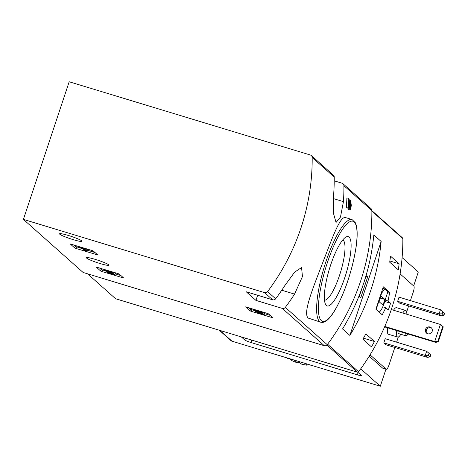 <?xml version="1.0" encoding="UTF-8"?>
<svg xmlns="http://www.w3.org/2000/svg" width="468" height="468" viewBox="0 0 468 468"><rect width="100%" height="100%" fill="white"/><g stroke="black" fill="none" stroke-linecap="round" stroke-linejoin="round"><path stroke-width="0.7" d="M97.742 254.943L75.962 248.455L74.728 247.952L70.294 243.998L92.091 250.52L93.331 251.023L97.742 254.943M255.943 300.397L282.315 308.406A2.749 2.656 -48.4 0 0 285.31 307.394A217.415 209.851 -48.4 0 0 294.559 294.115L302.451 276.547L301.567 267.532L294.653 272.13L284.877 285.509A217.415 209.851 131.6 0 1 275.634 298.789A2.749 2.656 131.6 0 1 272.633 299.801L246.262 291.792L255.943 300.397L257.652 295.249M23.4 219.387L264.572 292.629A2.749 2.656 -48.4 0 0 267.567 291.617A217.415 209.851 -48.4 0 0 312.185 157.494A2.749 2.656 -48.4 0 0 310.348 155.007L69.182 81.765L23.4 219.387L83.088 272.452L324.26 345.694A2.749 2.656 -48.4 0 0 327.255 344.682A217.415 209.851 -48.4 0 0 371.873 210.553A2.749 2.656 -48.4 0 0 371.001 208.617L343.038 183.754A2.749 2.656 -48.4 0 0 342.079 183.216L334.228 180.829M68.457 235.492A11.835 1.258 18.4 0 1 81.994 241.283A11.835 1.258 18.4 0 1 70.37 238.744A11.835 1.258 18.4 0 1 59.535 233.813A11.835 1.258 18.4 0 1 68.457 235.492M95.337 259.395A11.835 1.258 18.4 0 1 108.88 265.186A11.835 1.258 18.4 0 1 97.256 262.647A11.835 1.258 18.4 0 1 86.422 257.716A11.835 1.258 18.4 0 1 95.337 259.395M123.692 278.015L101.913 271.528L100.678 271.025L96.244 267.07L118.041 273.593L119.281 274.096L123.692 278.015M273.025 317.83L251.246 311.343L250.011 310.84L245.577 306.879L267.374 313.408L268.614 313.905L273.025 317.83M346.326 207.517L347.905 207.997A219.065 211.448 131.6 0 0 348.49 198.397L346.893 197.911A217.415 209.851 131.6 0 1 346.326 207.517L348.332 208.377A219.065 211.448 -48.4 0 0 348.818 201.141L349.502 207.833L348.408 207.499M308.324 318.111L320.861 322.253A53.668 12.817 -73.1 0 1 319.609 321.539A53.668 12.817 -73.1 0 1 325.061 264.367A53.668 12.817 -73.1 0 1 352.047 219.556L345.782 217.649C340.359 215.426 333.04 236.106 323.365 260.998C313.15 287.703 302.357 313.537 308.324 318.111M311.314 155.551L333.362 175.149A2.749 2.656 131.6 0 1 334.234 177.091A217.415 209.851 131.6 0 1 333.754 193.032L333.321 212.864L336.059 222.44L340.476 217.082L343.436 201.638A217.415 209.851 -48.4 0 0 343.91 185.697A2.749 2.656 -48.4 0 0 343.038 183.754M349.198 199.865L350.637 200.304A219.065 211.448 131.6 0 1 350.538 202.556L349.473 202.229M350.538 202.556L350.28 207.704L349.081 198.923L348.49 198.397M350.637 200.304L351.328 205.674L350.152 209.962L349.502 207.833M347.905 207.997L348.332 208.377M326.366 305.458A36.211 8.652 -73.1 0 1 325.5 304.258A36.211 8.652 -73.1 0 1 329.454 268.778A36.211 8.652 -73.1 0 1 345.893 237.089A36.211 8.652 -73.1 0 1 346.718 271.393A36.211 8.652 -73.1 0 1 326.366 305.458M342.787 239.932A31.496 7.523 -73.1 0 1 340.552 272.148A31.496 7.523 -73.1 0 1 324.494 300.163M120.978 275.599L115.198 273.85M105.183 270.802L101.193 269.469L99.503 267.959M113.958 272.364L115.403 272.803L114.882 274.359L108.74 272.639L108.207 272.288L110.553 272.815L110.12 272.429L106.92 271.147L113.66 273.271L113.964 272.353M113.063 273.09L112.846 273.745M110.752 272.206L110.553 272.815M110.261 272.007L110.12 272.429M114.882 274.359A4.703 0.497 18.4 0 1 114.976 274.517A4.703 0.497 18.4 0 1 110.354 273.511A4.703 0.497 18.4 0 1 106.049 271.551A4.703 0.497 18.4 0 1 106.64 271.498A4.703 0.497 18.4 0 1 104.82 270.457A4.703 0.497 18.4 0 1 108.904 271.294A4.703 0.497 18.4 0 1 113.66 273.271M115.403 272.803A4.703 0.497 18.4 0 1 115.497 272.961L114.976 274.517M95.027 252.533L88.019 250.403M82.497 248.724L75.243 246.396L73.552 244.893M87.972 249.268L88.3 249.561L87.785 251.123L87.171 250.573L85.89 250.544L83.866 248.748L85.761 249.321L85.328 248.941L79.501 247.168L81.824 248.128L84.462 250.468L87.785 251.123M87.639 249.169L87.171 250.573M86.077 248.695L87.095 249.005M86.404 248.988L85.89 250.544M85.977 248.666L85.761 249.321M85.474 248.514L85.328 248.941M79.642 246.741L79.501 247.168M270.305 315.414L264.531 313.659M255.522 310.922L250.526 309.278L248.836 307.774M262.905 312.062L264.736 312.618L264.215 314.174L257.464 312.057L262.665 312.794L262.068 312.267L253.328 309.611L260.36 311.998L256.16 311.337A4.703 0.497 18.4 0 0 255.376 311.36A4.703 0.497 18.4 0 0 259.687 313.32A4.703 0.497 18.4 0 0 264.309 314.332A4.703 0.497 18.4 0 0 264.215 314.174M262.443 312.759L262.174 313.554M262.911 312.051L262.665 312.794M262.215 311.84L262.068 312.267M253.469 309.184L253.328 309.611M264.736 312.618A4.703 0.497 18.4 0 1 264.829 312.776L264.309 314.332M390.581 303.229L388.048 300.977L389.686 292.5L383.333 286.849L375.903 309.184L382.257 314.829L385.802 307.728L388.335 309.98A217.415 209.851 -48.4 0 0 390.581 303.229L384.76 301.462M87.557 273.809L115.602 298.742L357.371 372.165A1.1 1.065 -48.4 0 0 358.57 371.756A217.415 209.851 -48.4 0 0 402.849 238.657A1.1 1.065 -48.4 0 0 402.503 237.879L371.873 210.647M358.57 371.756L327.6 344.22A217.415 209.851 -48.4 0 0 371.879 211.121L402.849 238.657M374.459 341.505A217.415 209.851 131.6 0 1 371.481 346.887L362.875 339.241A217.415 209.851 -48.4 0 0 365.859 333.854L374.459 341.505L363.484 338.171M390.517 256.148L399.122 263.794A217.415 209.851 131.6 0 1 398.303 269.837L389.698 262.185A217.415 209.851 -48.4 0 0 390.517 256.148M349.883 335.427A217.415 209.851 -48.4 0 0 381.139 241.459L349.883 335.427L342.57 328.922A217.415 209.851 131.6 0 0 373.827 234.959L381.139 241.459M385.802 307.728L382.777 306.809M388.048 300.977L385.158 300.099M389.686 292.5L387.808 291.927M379.156 312.068A12.109 2.89 106.9 0 0 385.404 299.169L387.896 291.669L384.936 289.031A12.109 2.89 106.9 0 0 378.618 301.965L376.149 309.395M382.701 288.358L384.936 289.031M377.974 301.766L378.618 301.965M379.127 301.702L382.994 305.142L384.895 299.432L381.028 295.987L379.127 301.702M380.338 298.046L384.895 299.432M389.873 260.986L399.122 263.794M359.313 296.39L360.764 297.683L367.678 276.91L366.222 275.617L359.313 296.39M365.97 276.389L367.678 276.91M442.19 313.829L442.88 311.752L440.452 309.746L399.029 297.162L397.648 301.316L439.072 313.899L442.19 313.829L443.91 315.356L441.219 315.812L439.072 313.899L440.452 309.746M442.88 311.752L444.6 313.279L443.91 315.356M397.648 301.316L399.795 303.229L441.219 315.812M428.366 355.376L429.057 353.293L426.635 351.287L385.205 338.709L383.824 342.863L425.248 355.446L428.366 355.376L430.086 356.903L427.401 357.359L425.248 355.446L426.635 351.287M429.057 353.293L430.782 354.826L430.086 356.903M383.824 342.863L385.977 344.776L427.401 357.359M241.324 336.925L244.805 340.02A5.505 0.585 -161.6 0 0 250.994 342.529L357.371 374.833A5.505 0.585 -161.6 0 0 361.518 375.617A5.505 0.585 -161.6 0 0 361.413 375.43L357.786 372.206M413.659 285.948L418.304 271.984L402.106 257.581M219.305 330.232L231.022 340.651A2.749 2.656 -48.4 0 0 231.988 341.19L380.297 386.235L360.723 368.831M369.211 356.195L382.631 368.123A5.505 1.316 106.9 0 0 382.76 368.193A5.505 1.316 106.9 0 0 382.906 368.205M380.297 386.235L385.971 369.17M410.418 300.62L413.197 292.266A5.505 1.316 106.9 0 0 413.852 286.118L400.117 273.909M370.925 353.404A5.505 1.316 106.9 0 0 371.153 355.82L386.211 369.205A5.505 1.316 106.9 0 0 386.34 369.281A5.505 1.316 106.9 0 0 389.013 364.97L394.834 347.467M396.601 342.166L398.309 337.019M406.669 311.899L408.658 305.92M400.836 334.287A13.9 3.317 -73.1 0 1 397.671 337.065L388.463 334.269A13.9 3.317 -73.1 0 1 387.586 327.787M393.518 310.214A13.9 3.317 -73.1 0 1 396.542 307.669L405.744 310.465A13.9 3.317 -73.1 0 1 406.844 314.262M384.76 326.535L385.433 327.132L435.55 342.354L438.241 341.903L443.249 326.839L440.394 324.453L391.295 309.541M440.394 324.453L434.69 341.587L437.808 341.517L442.822 326.459M429.969 327.003A3.58 3.451 131.6 0 1 431.865 332.069A3.58 3.451 131.6 0 1 426.471 333.052A3.58 3.451 131.6 0 1 429.969 327.003M435.55 342.354L434.69 341.587L384.807 326.442M431.625 328.126A3.58 3.451 -48.4 0 0 426.933 333.397M437.808 341.517L438.241 341.903M408.061 334.006A10.319 2.463 -73.1 0 1 405.867 335.813A10.319 2.463 -73.1 0 1 405.054 333.093M405.867 335.813L398.707 333.637A10.319 2.463 -73.1 0 1 397.894 330.917M397.671 337.065A13.9 3.317 -73.1 0 1 396.794 330.584M402.726 313.01A13.9 3.317 -73.1 0 1 405.744 310.465M286.621 357.786A59.173 57.114 -48.4 0 0 288.177 358.693L287.428 358.032M294.255 360.103L297.279 362.794A59.173 57.114 -48.4 0 1 291.985 360.652L289.873 358.775M304.902 363.338L307.014 365.215A59.173 57.114 -48.4 0 1 301.398 364.04L298.373 361.355M313.127 365.836A59.173 57.114 -48.4 0 1 311.308 365.719L310.565 365.058M297.279 362.794L299.192 362.08M307.014 365.215L308.494 364.426M264.572 292.629L272.633 299.801M282.315 308.406L324.26 345.694M285.31 307.394L327.255 344.682M343.91 185.697L371.873 210.553M312.185 157.494L334.234 177.091M267.567 291.617L275.634 298.789M321.323 320.627A52.287 12.49 -73.1 0 1 337.089 238.756A52.287 12.49 -73.1 0 1 354.785 254.493A52.287 12.49 -73.1 0 1 321.323 320.627M343.436 201.638L333.432 198.602M294.559 294.115L281.759 290.224M123.037 277.436L122.885 277.898M102.433 269.972L101.913 271.528M101.193 269.469L100.678 271.025M108.839 272.329L108.74 272.639M109.582 271.762L109.43 272.224M97.087 254.364L96.934 254.826M76.483 246.899L75.962 248.455M75.243 246.396L74.728 247.952M272.37 317.245L272.218 317.708M251.766 309.781L251.246 311.343M250.526 309.278L250.011 310.84M256.347 310.781L256.16 311.337M326.898 345.074L357.371 372.165M250.994 342.529L251.802 340.101M357.371 374.833L358.143 372.522M244.805 340.02L245.425 338.165M231.988 341.19L219.843 330.396M371.153 355.82L369.714 355.387M386.211 369.205L382.631 368.123M350.152 209.962L348.572 209.483M352.047 219.556L355.428 222.838C357.57 227.77 357.733 236.246 355.914 248.274C352.123 270.498 345.542 290.447 336.164 308.114C332.35 314.946 328.776 319.381 325.447 321.428C321.071 323.324 322.493 322.159 320.861 322.253M105.084 269.656L104.82 270.457M255.645 310.565L255.376 311.36M386.34 369.281L382.76 368.193"/></g></svg>
